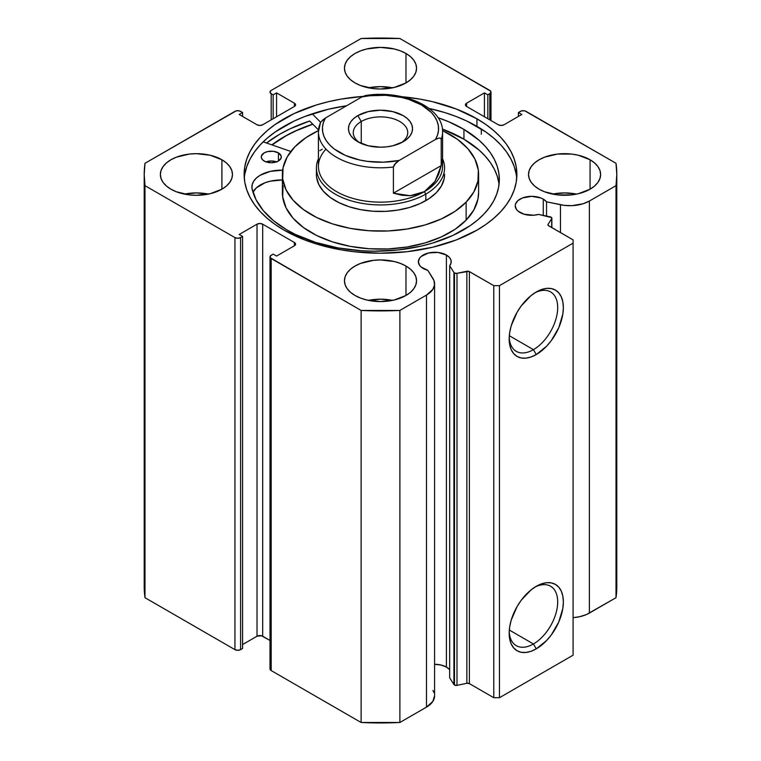 <?xml version="1.0" encoding="UTF-8"?>
<svg xmlns="http://www.w3.org/2000/svg" width="761" height="761" viewBox="0 0 761 761"><rect width="100%" height="100%" fill="white"/><g stroke="black" fill="none" stroke-linecap="round" stroke-linejoin="round"><path stroke-width="1.14" d="M453.927 272.495L453.927 684.539A2.407 1.389 0 0 0 454.479 685.043L454.479 272.999A2.407 1.389 180 0 1 453.927 272.495L449.675 265.751L451.073 262.983L450.959 260.1L449.351 257.37L446.403 255.04L446.403 667.083A16.419 9.484 0 0 0 434.579 664.305L441.076 665.028L446.403 667.083L446.403 255.04L437.994 252.443L428.5 252.985L421.137 256.476L419.615 258.112L418.369 261.746A16.419 9.484 180 0 1 428.5 252.985A16.419 9.484 180 0 1 446.403 255.04A16.419 9.484 180 0 1 451.206 261.746A16.419 9.484 180 0 1 449.675 265.751L449.675 677.794L453.927 684.539L449.675 677.794L449.675 265.751L453.927 272.495A2.407 1.389 180 0 0 454.479 272.999L454.479 685.043A2.407 1.389 180 0 1 453.927 684.539L453.927 272.495M423.173 268.452A16.419 9.484 180 0 1 418.369 261.746L419.615 265.37L421.137 267.016L427.844 270.336A16.419 9.484 180 0 1 423.173 268.452M543.259 199.116L543.259 215.401L543.259 199.116L540.776 197.936L531.654 196.338L522.531 197.936L518.003 200.552L515.549 203.967L515.235 205.822A16.419 9.484 180 0 1 525.366 197.061A16.419 9.484 180 0 1 543.259 199.116A16.419 9.484 180 0 1 546.531 201.808L543.259 199.116M520.039 212.528A16.419 9.484 180 0 1 515.235 205.822L516.481 209.446L518.003 211.092L524.072 214.231L533.794 215.22L538.588 214.412A16.419 9.484 180 0 1 520.039 212.528M533.432 643.968A34.312 19.805 120 0 0 557.68 602.75A34.312 19.805 120 0 0 534.812 587.188A34.312 19.805 -60 0 1 550.583 586.236A34.312 19.805 -60 0 1 555.844 613.737A34.312 19.805 -60 0 1 533.432 643.968L509.309 630.032L533.432 643.968A34.312 19.805 -60 0 1 516.281 645.661A34.312 19.805 -60 0 1 509.214 631.525A34.312 19.805 120 0 0 533.432 643.968L536.267 648.867L533.432 643.968M536.267 586.303A38.316 22.117 -60 0 1 563.359 601.951A38.316 22.117 -60 0 1 536.267 648.867L530.978 651.321L525.899 652.472L521.209 652.291L517.109 650.769L513.742 647.972L511.23 644.006L509.689 639.031L509.176 633.228L509.689 626.826L511.23 620.063L517.109 606.527L521.209 600.267L530.978 589.956L536.267 586.303L541.547 583.858L546.626 582.698L551.316 582.888L555.416 584.41L558.793 587.207L561.295 591.164L562.836 596.148L563.359 601.951L562.836 608.353L558.793 621.965L551.316 634.912L546.626 640.505L536.267 648.867A38.316 22.117 -60 0 1 509.176 633.228A38.316 22.117 -60 0 1 536.267 586.303L536.267 586.303M533.432 349.651A34.312 19.805 120 0 0 557.68 308.433A34.312 19.805 120 0 0 534.812 292.871A34.312 19.805 -60 0 1 550.583 291.92A34.312 19.805 -60 0 1 555.844 319.411A34.312 19.805 -60 0 1 533.432 349.651L509.309 335.715L533.432 349.651A34.312 19.805 -60 0 1 516.281 351.344A34.312 19.805 -60 0 1 509.214 337.209A34.312 19.805 120 0 0 533.432 349.651L536.267 354.55L533.432 349.651M536.267 291.986A38.316 22.117 -60 0 1 563.359 307.625A38.316 22.117 -60 0 1 536.267 354.55L530.978 357.004L525.899 358.155L521.209 357.974L517.109 356.452L513.742 353.656L511.23 349.689L509.689 344.714L509.176 338.911L509.689 332.509L511.23 325.746L517.109 312.21L521.209 305.951L530.978 295.639L536.267 291.986L541.547 289.541L546.626 288.381L551.316 288.571L555.416 290.093L558.793 292.89L561.295 296.847L562.836 301.832L563.359 307.625L562.836 314.036L558.793 327.649L551.316 340.595L546.626 346.188L536.267 354.55A38.316 22.117 -60 0 1 509.176 338.911A38.316 22.117 -60 0 1 536.267 291.986L536.267 291.986M481.323 134.259L481.323 128.98L481.323 134.259M476.928 118.802A136.371 78.735 180 0 1 516.871 174.478A136.371 78.735 180 0 1 432.686 247.22A136.371 78.735 180 0 1 284.072 230.155L304.733 239.943L316.215 243.92L340.909 249.827L353.894 251.701L380.5 253.213L407.106 251.701L432.686 247.22L456.267 239.943L476.928 230.155L485.918 224.428L493.889 218.217L500.776 211.596L506.493 204.604L511.002 197.337L514.255 189.841L516.215 182.193L516.871 174.478L516.215 166.764L514.255 159.116L511.002 151.62L506.493 144.343L500.776 137.361L493.889 130.74L485.918 124.528L476.928 118.802L456.267 109.013L432.686 101.736L420.091 99.13L402.103 96.733A136.371 78.735 180 0 1 476.928 118.802L476.928 126.326L476.928 118.802M516.719 178.236A136.371 78.735 0 0 0 476.928 126.326A136.371 78.735 0 0 0 429.08 108.433L444.785 112.561L456.267 116.538L467.016 121.132L485.918 132.053L493.889 138.255L500.776 144.885L506.493 151.867L511.002 159.144L514.255 166.64L516.215 174.279M208.428 194.103A36.043 20.813 0 0 0 184.4 194.103L196.414 192.914L208.428 194.103M221.908 159.762L221.908 189.194L226.388 186.036L229.717 182.44L231.772 178.54L232.466 174.478L231.772 170.416L229.717 166.516L226.388 162.921L221.908 159.762L210.207 155.254L196.414 153.665L189.384 154.064L176.39 157.175L170.93 159.762L166.45 162.921L163.111 166.516L161.066 170.416L160.371 174.478A36.043 20.813 180 0 1 182.621 155.254A36.043 20.813 180 0 1 221.908 159.762A36.043 20.813 180 0 1 232.466 174.478A36.043 20.813 180 0 1 210.207 193.703A36.043 20.813 180 0 1 170.93 189.194A36.043 20.813 180 0 1 160.371 174.478L161.066 178.54L163.111 182.44L166.45 186.036L170.93 189.194L176.39 191.782L189.384 194.892L196.414 195.292L210.207 193.703L221.908 189.194L221.908 159.762M392.514 87.819A36.043 20.813 0 0 0 368.486 87.819L380.5 86.63L392.514 87.819M405.984 53.479L405.984 82.911L410.474 79.762L413.803 76.167L415.858 72.257L416.543 68.195L415.858 64.143L413.803 60.233L410.474 56.637L405.984 53.479L400.524 50.892L394.293 48.97L380.5 47.391L366.707 48.97L360.476 50.892L355.016 53.479L350.526 56.637L347.197 60.233L345.142 64.143L344.457 68.195A36.043 20.813 180 0 1 366.707 48.97A36.043 20.813 180 0 1 405.984 53.479A36.043 20.813 180 0 1 416.543 68.195A36.043 20.813 180 0 1 394.293 87.429A36.043 20.813 180 0 1 355.016 82.911A36.043 20.813 180 0 1 344.457 68.195L345.142 72.257L347.197 76.167L350.526 79.762L355.016 82.911L360.476 85.498L373.47 88.609L380.5 89.008L394.293 87.429L405.984 82.911L405.984 53.479M392.514 300.376A36.043 20.813 0 0 0 368.486 300.376L380.5 299.187L392.514 300.376M405.984 266.046L405.984 295.477L410.474 292.319L413.803 288.723L415.858 284.814L416.543 280.761L415.858 276.7L413.803 272.79L410.474 269.194L405.984 266.046L400.524 263.458L394.293 261.527L380.5 259.948L373.47 260.348L360.476 263.458L355.016 266.046L350.526 269.194L347.197 272.79L345.142 276.7L344.457 280.761A36.043 20.813 180 0 1 366.707 261.527A36.043 20.813 180 0 1 405.984 266.046A36.043 20.813 180 0 1 416.543 280.761A36.043 20.813 180 0 1 394.293 299.986A36.043 20.813 180 0 1 355.016 295.477A36.043 20.813 180 0 1 344.457 280.761L345.142 284.814L347.197 288.723L350.526 292.319L355.016 295.477L360.476 298.065L366.707 299.986L380.5 301.565L394.293 299.986L405.984 295.477L405.984 266.046M576.6 194.103A36.043 20.813 0 0 0 552.572 194.103L564.586 192.914L576.6 194.103M590.07 159.762L590.07 189.194L594.55 186.036L597.889 182.44L599.934 178.54L600.629 174.478L599.934 170.416L597.889 166.516L594.55 162.921L590.07 159.762L578.379 155.254L571.616 154.064L557.547 154.064L544.553 157.175L539.092 159.762L534.612 162.921L531.283 166.516L529.228 170.416L528.534 174.478A36.043 20.813 180 0 1 550.793 155.254A36.043 20.813 180 0 1 590.07 159.762A36.043 20.813 180 0 1 600.629 174.478A36.043 20.813 180 0 1 578.379 193.703A36.043 20.813 180 0 1 539.092 189.194A36.043 20.813 180 0 1 528.534 174.478L529.228 178.54L531.283 182.44L534.612 186.036L539.092 189.194L544.553 191.782L557.547 194.892L571.616 194.892L578.379 193.703L590.07 189.194L590.07 159.762M434.579 695.83L432.809 701.471L426.502 707.121A27.558 15.914 0 0 0 434.579 695.868L434.579 283.824A27.558 15.914 180 0 0 432.914 278.383L427.844 270.336L433.989 280.552L434.493 285.033L432.809 289.427L426.502 295.068L399.877 310.45L361.123 310.45L270.317 257.77L270.317 256L273.161 254.107L276.566 256.067L294.402 245.765L295.582 244.129L294.402 242.493L262.688 224.181L259.853 223.506L257.018 224.181L239.182 234.483L242.578 236.443L240.6 237.594L237.765 238.269L234.93 237.594L144.99 185.665L144.2 174.478L144.99 163.292L236.233 110.859L239.296 110.859L242.578 112.504L239.182 114.473L257.018 124.775L259.853 125.451L262.688 124.775L294.402 106.454L295.582 104.828L294.402 103.192L276.566 92.89L273.161 94.849L271.182 93.708L270.012 92.071L271.182 90.435L361.123 38.507L399.877 38.507L490.683 91.187L490.683 92.956L487.839 94.849L484.434 92.89L466.598 103.192L465.418 104.828L466.598 106.454L498.312 124.775L501.147 125.451L503.982 124.775L521.818 114.473L518.422 112.504L521.704 110.859L524.767 110.859L616.01 163.292L616.8 174.478L616.01 185.665L589.375 201.037L583.145 203.739L571.996 205.651L564.224 205.356L546.531 201.808L546.531 216.086L546.531 201.808L560.467 204.738L560.467 232.6L560.467 204.738A27.558 15.914 180 0 0 589.375 201.037L616.01 185.665L616.01 597.708L586.427 614.565L579.597 616.724L573.081 617.637A27.558 15.914 0 0 0 589.375 613.081L589.375 201.037L589.375 613.081L616.01 597.708A236.3 136.428 0 0 0 616.8 586.522L616.01 597.708L616.01 185.665A236.3 136.428 180 0 0 616.8 174.478A236.3 136.428 180 0 0 616.01 163.292L526.07 111.363A4.005 2.312 180 0 0 520.4 111.363L518.422 112.504L518.422 116.433L518.422 112.504L521.818 114.473L503.982 124.775A4.005 2.312 180 0 1 498.312 124.775L466.598 106.454L466.598 103.192L484.434 92.89L484.434 116.756L484.434 92.89L487.839 94.849L487.839 118.726L487.839 94.849L489.818 93.708L489.818 119.867L489.818 93.708A4.005 2.312 180 0 0 490.988 92.071A4.005 2.312 180 0 0 489.818 90.435L399.877 38.507A236.3 136.428 180 0 0 361.123 38.507L271.182 90.435A4.005 2.312 180 0 0 270.012 92.071A4.005 2.312 180 0 0 271.182 93.708L273.161 94.849L273.161 118.726L273.161 94.849L276.566 92.89L276.566 116.756L276.566 92.89L294.402 103.192L294.402 106.454L262.688 124.775A4.005 2.312 180 0 1 257.018 124.775L239.182 114.473L242.578 112.504L242.578 116.433L242.578 112.504L240.6 111.363A4.005 2.312 180 0 0 234.93 111.363L144.99 163.292A236.3 136.428 180 0 0 144.2 174.478A236.3 136.428 180 0 0 144.99 185.665L234.93 237.594L234.93 649.637L144.99 597.708L144.2 586.522A236.3 136.428 0 0 0 144.99 597.708L144.99 185.665L144.99 597.708L234.93 649.637A4.005 2.312 0 0 0 240.6 649.637L237.765 650.313L234.93 649.637L234.93 237.594A4.005 2.312 180 0 0 240.6 237.594L242.578 236.443L242.578 648.496L240.6 649.637L240.6 237.594L240.6 649.637L242.578 648.496L242.578 236.443L239.182 234.483L257.018 224.181L257.018 636.225L242.578 644.567L257.018 636.225L257.018 224.181A4.005 2.312 180 0 1 262.688 224.181L294.402 242.493L294.402 245.765L276.566 256.067L273.161 254.107L271.182 255.249A4.005 2.312 180 0 0 270.012 256.885A4.005 2.312 180 0 0 271.182 258.521L361.123 310.45L361.123 722.493L271.182 670.565L270.012 668.929L270.317 668.044M551.849 218.169A2.407 1.389 180 0 0 550.26 216.866L538.588 214.412L551.62 217.589L551.696 218.645L548.11 224.333L548.262 225.475L573.081 239.877L573.081 243.149L499.444 285.66L493.784 285.66L468.833 271.335L457 273.323L454.479 272.999A2.407 1.389 180 0 0 457 273.323L457 685.366L454.479 685.043A2.407 1.389 0 0 0 457 685.366L466.854 683.292L457 685.366L457 273.323L466.854 271.249A2.407 1.389 180 0 1 469.375 271.572L469.375 683.616L466.854 683.292L466.854 271.249L466.854 683.292A2.407 1.389 0 0 1 469.375 683.616L493.784 697.704L469.375 683.616L469.375 271.572L493.784 285.66L499.444 285.66L499.444 697.704L493.784 697.704L493.784 285.66L493.784 697.704L499.444 697.704L573.081 655.192L499.444 697.704L499.444 285.66L573.081 243.149L573.081 239.877L548.671 225.789A2.407 1.389 180 0 1 547.968 224.809A2.407 1.389 180 0 1 548.11 224.333L551.696 218.645L551.696 227.539L551.696 218.645A2.407 1.389 180 0 0 551.849 218.169L551.849 227.625M362.873 96.4L340.909 99.13L328.314 101.736L316.215 105.037L293.984 113.617L275.082 124.528L267.111 130.74L260.224 137.361L254.507 144.343L249.998 151.62L246.745 159.116L244.785 166.764L244.129 174.478L244.785 182.193L246.745 189.841L249.998 197.337L254.507 204.604L260.224 211.596L267.111 218.217L275.082 224.428L284.072 230.155A136.371 78.735 180 0 1 244.129 174.478A136.371 78.735 180 0 1 362.873 96.4M449.351 669.414L446.403 667.083A16.419 9.484 0 0 1 449.675 669.785M432.914 690.427L433.989 692.596M434.579 283.824A27.558 15.914 180 0 1 426.502 295.068L426.502 707.121L399.877 722.493L399.877 310.45L426.502 295.068L426.502 707.121L399.877 722.493L361.123 722.493L271.182 670.565L271.182 258.521L271.182 670.565A4.005 2.312 0 0 1 270.012 668.929L270.012 256.885M270.012 640.458L261.384 635.73L257.018 636.225A4.005 2.312 0 0 1 262.688 636.225L262.688 224.181L262.688 636.225L270.012 640.458M573.081 655.192L573.081 243.149L573.081 655.192M271.182 119.867L271.182 93.708L271.182 119.867M294.402 103.192A4.005 2.312 180 0 1 295.582 104.828A4.005 2.312 180 0 1 294.402 106.454L294.402 103.192M466.598 103.192L466.598 106.454A4.005 2.312 180 0 1 465.418 104.828A4.005 2.312 180 0 1 466.598 103.192M294.402 242.493A4.005 2.312 180 0 1 295.582 244.129A4.005 2.312 180 0 1 294.402 245.765L294.402 242.493M244.785 174.279L246.745 166.64L249.998 159.144L254.507 151.867L260.224 144.885L267.111 138.255L275.082 132.053L293.984 121.132L304.733 116.538L328.314 109.261L346.645 105.731A136.371 78.735 0 0 0 244.281 178.236M309.651 121.028A142.583 82.321 0 0 0 266.512 143.011L279.677 134.259L290.046 128.828L309.651 121.028L318.507 129.95L309.651 121.028M271.858 144.875L284.072 136.79L293.984 131.605L312.742 124.138A136.371 78.735 180 0 0 271.858 144.875M399.877 310.45A236.3 136.428 180 0 1 361.123 310.45L361.123 722.493A236.3 136.428 0 0 0 399.877 722.493L399.877 310.45M548.11 225.285L548.11 224.333L548.11 225.285M444.586 174.478A64.086 36.994 180 0 1 436.424 192.543L441.456 185.893L444.139 178.816L444.586 174.307M478.621 174.478A98.121 56.656 180 0 0 442.541 130.588L457.532 139.387L467.91 148.737L474.931 159.078L478.317 170.007L477.946 181.118L473.837 191.962L466.132 202.141A98.121 56.656 180 0 1 355.748 229.299A98.121 56.656 180 0 1 282.379 174.478A98.121 56.656 180 0 1 294.868 146.816A98.121 56.656 180 0 1 318.459 130.588L305.855 137.703L294.868 146.816L287.163 156.994L283.054 167.839L282.683 178.949L286.069 189.879L293.09 200.219L303.468 209.57L316.804 217.57L332.586 223.915L350.212 228.367L369.009 230.745L388.243 230.954L407.173 228.994L425.085 224.942L441.285 218.949L455.145 211.254L466.132 202.141L466.132 220.129L466.132 202.141A98.121 56.656 180 0 0 478.621 174.478L478.621 192.466A98.121 56.656 0 0 1 466.132 220.129L473.837 209.95L477.946 199.097L478.621 192.21M282.379 174.478L282.379 192.466A98.121 56.656 0 0 0 355.748 247.287A98.121 56.656 0 0 0 466.132 220.129L455.145 229.242L441.285 236.937L425.085 242.93L407.173 246.983L388.243 248.942L369.009 248.723L350.212 246.355L332.586 241.903L316.804 235.558L303.468 227.558L293.09 218.207L286.069 207.867L282.683 196.928L283.054 185.827M272.029 144.932A136.171 78.621 180 0 1 312.838 124.233L296.153 130.74L286.079 135.81L272.029 144.932M316.614 177.399L318.83 184.533L323.415 191.287L330.188 197.394L338.902 202.626L349.213 206.764L360.724 209.665L372.995 211.225L385.551 211.358L397.917 210.084L409.618 207.439L420.196 203.52L429.242 198.497L436.424 192.543A64.086 36.994 180 0 1 364.329 210.283A64.086 36.994 180 0 1 316.414 174.478L316.414 167.934A64.086 36.994 180 0 1 318.421 158.764A64.086 36.994 0 0 0 348.766 200.076A64.086 36.994 0 0 0 425.818 194.103L424.4 191.648A62.079 35.843 180 0 1 343.306 194.997A62.079 35.843 180 0 1 326.003 149.137M401.323 142.754A27.234 15.724 0 0 0 398.926 121.037A27.234 15.724 0 0 0 361.247 121.503L357.841 115.615A32.038 18.502 180 0 1 403.159 115.615A32.038 18.502 180 0 1 403.159 141.774L407.145 138.968L410.103 135.772L411.929 132.3L412.538 128.695L411.929 125.089L410.103 121.617L407.145 118.421L403.159 115.615L392.762 111.601L380.5 110.193L368.238 111.601L357.841 115.615L353.855 118.421L350.897 121.617L349.071 125.089L348.462 128.695L349.071 132.3L350.897 135.772L353.855 138.968L357.841 141.774L368.238 145.789L380.5 147.196L386.75 146.835L392.762 145.789L403.159 141.774A32.038 18.502 180 0 1 357.841 141.774A32.038 18.502 180 0 1 357.841 115.615L361.247 121.503A27.234 15.724 180 0 1 390.926 118.088A27.234 15.724 180 0 1 407.734 132.623A27.234 15.724 180 0 1 401.323 142.754M361.247 143.477L361.247 121.503L361.247 143.477M441.218 158.849A62.079 35.843 180 0 1 424.4 191.648L425.818 194.103A64.086 36.994 0 0 0 442.579 158.764A64.086 36.994 180 0 1 444.586 167.934A64.086 36.994 180 0 1 425.818 194.103L425.818 200.638L425.818 194.103A64.086 36.994 180 0 1 355.977 202.122A64.086 36.994 180 0 1 316.414 167.934M365.404 95.534L361.875 96.942L325.499 117.945L320.571 122.331L318.421 131.967L318.421 166.307A62.079 35.843 0 0 0 356.747 199.42A62.079 35.843 0 0 0 424.4 191.648A62.079 35.843 0 0 0 442.579 166.307L442.579 131.967A62.079 35.843 180 0 1 441.218 139.415L441.218 165.584L435.054 181.318L424.4 191.648L410.122 195.71L393.408 193.189L393.408 167.02A62.079 35.843 180 0 1 318.421 131.967A62.079 35.843 180 0 1 319.782 124.509M320.59 122.302L319.991 123.453M319.782 150.668L322.255 149.242M441.218 165.584L441.218 139.415L440.429 138.15L438.916 138.074L435.501 139.453L399.125 160.457L394.208 164.833L393.408 167.02L393.408 193.189L441.218 165.584L393.408 193.189L401.989 195.273L410.122 195.71L417.646 194.493L424.4 191.648L430.241 187.225L435.054 181.318L438.745 174.05L441.218 165.584M318.44 132.918A62.079 35.843 0 0 0 393.408 167.02L395.739 162.987L399.125 160.457L383.316 162.188L367.297 161.342L359.582 159.972L345.523 155.463L334.146 148.89L329.741 144.99L326.326 140.775L323.948 136.324L322.664 131.72L322.493 127.068L323.444 122.445L325.499 117.945L361.875 96.942L369.675 95.753L385.741 95.306L401.418 97.418L408.724 99.387L421.565 104.989L431.259 112.4L434.674 116.623L437.052 121.066L438.336 125.67L438.507 130.321L437.556 134.944L435.501 139.453L399.125 160.457A58.074 33.532 180 0 1 339.435 152.4A58.074 33.532 180 0 1 325.499 117.945L322.084 120.495M442.579 131.967C443.34 106.978 402.131 89.427 365.385 95.544L361.875 96.942A58.074 33.532 180 0 1 421.565 104.989A58.074 33.532 180 0 1 435.501 139.453L438.916 138.074L440.429 138.15L441.218 139.415A62.079 35.843 0 0 0 442.56 131.016M359.687 142.754A27.234 15.724 180 0 1 353.266 132.623A27.234 15.724 180 0 1 361.247 121.503A27.234 15.724 0 0 0 359.677 142.754M264.115 160.99A10.017 5.784 180 0 1 261.261 156.947A10.017 5.784 180 0 1 267.491 151.601A10.017 5.784 180 0 1 278.431 152.904L278.431 160.99L278.431 152.904L273.332 151.296L267.549 151.582L264.276 152.818L261.48 155.758L261.432 158.012L262.887 160.105L265.618 161.722L271.163 162.73L275.006 162.312L278.279 161.085L281.075 158.136L281.113 155.881L278.431 152.904A10.017 5.784 180 0 1 281.285 156.947A10.017 5.784 180 0 1 275.054 162.302A10.017 5.784 180 0 1 264.115 160.99M276.576 161.855A10.017 5.784 0 0 0 265.979 161.855M286.412 229.632A124.167 71.686 180 0 1 251.948 188.281L256.038 199.705L263.296 210.597L273.503 220.661L286.412 229.632L295.354 234.417L315.435 242.35L337.817 247.877L361.637 250.769L373.803 251.187L398.051 249.969L421.413 246.041L432.486 243.101L452.881 235.425L470.279 225.598L477.642 219.996L484.025 214.003L489.352 207.677L493.585 201.075L496.676 194.274L498.598 187.33L499.33 180.309L498.864 173.28L497.218 166.307L494.384 159.468L490.407 152.818L485.318 146.426L479.173 140.347L463.944 129.389A124.167 71.686 180 0 1 499.34 179.51A124.167 71.686 180 0 1 422.051 245.889A124.167 71.686 180 0 1 286.412 229.632M498.864 183.087L497.218 176.114L494.384 169.275L490.407 162.626L485.318 156.233L479.173 150.155L463.944 139.196L463.944 129.389L463.944 139.196A124.167 71.686 -0 0 0 442.398 129.056L463.944 139.196A124.167 71.686 -0 0 1 499.045 184.419M320.609 122.264L312.248 113.836L320.609 122.264M438.022 117.689A124.167 71.686 180 0 1 463.944 129.389L448.686 121.741L438.022 117.689M263.182 141.85L290.835 151.468L263.182 141.85M282.731 170.169L270.364 171.349L260.157 175.268L256.352 178.064L253.651 181.27L252.176 184.723L251.986 188.281A29.156 16.828 180 0 1 251.901 187.006A29.156 16.828 180 0 1 282.455 170.198L282.455 172.157L282.654 170.188M282.455 180.005L270.364 181.156L264.904 182.811L256.352 187.881L252.994 192.257A29.156 16.828 0 0 1 282.379 180.005M276.928 161.988L271.382 160.98L265.808 161.922M490.988 120.542L490.988 92.071M144.2 586.522L144.2 174.478M616.8 586.522L616.8 174.478"/></g></svg>
